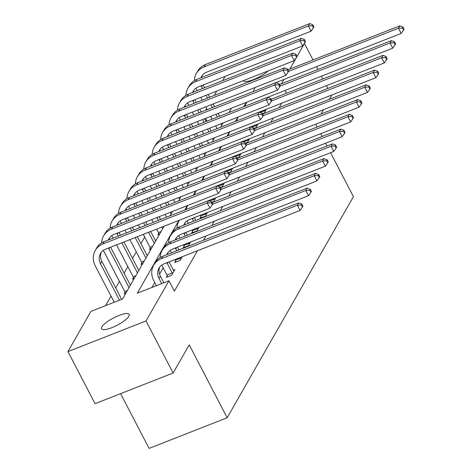 <?xml version="1.0" encoding="UTF-8"?>
<svg xmlns="http://www.w3.org/2000/svg" width="472" height="472" viewBox="0 0 472 472"><rect width="100%" height="100%" fill="white"/><g stroke="black" fill="none" stroke-linecap="round" stroke-linejoin="round"><path stroke-width="0.71" d="M268.22 70.883A15.57 4.071 152.5 0 1 253.6 79.526A15.57 4.071 152.5 0 1 243.251 80.688M128.856 316.311A15.57 4.071 152.5 0 1 114.549 326.536A15.57 4.071 152.5 0 1 101.539 328.807A15.57 4.071 152.5 0 1 101.846 326.919A15.57 4.071 152.5 0 1 116.153 316.688A15.57 4.071 152.5 0 1 129.163 314.423A15.57 4.071 152.5 0 1 128.856 316.311M120.596 393.648L149.099 448.4L227.168 417.749L353.428 196.653L330.553 152.71M227.168 417.749L189.219 344.843L173.124 373.022L95.055 403.672L67.944 351.599L90.895 311.408L122.549 298.982L164.108 226.206M144.703 237.097L140.951 243.664M136.278 251.847L132.526 258.414M127.853 266.597L124.106 273.17M119.428 281.353L115.681 287.92M111.008 296.103L105.551 305.655M206.984 121.151L205.544 118.378M205.816 110.165L206.677 108.66M214.241 95.415L216.701 91.114M222.666 80.665L225.126 76.358M125.841 293.212L124.142 293.879L125.021 292.345M134.266 278.462L132.567 279.123L133.446 277.589M142.691 263.706L140.992 264.373L141.871 262.839M151.117 248.956L149.417 249.623L150.297 248.089M159.542 234.2L157.843 234.867L158.716 233.333M178.876 220.406L137.317 293.183L168.97 280.757L174.386 291.171L197.479 250.732M203.45 240.283L205.904 235.982M211.875 225.533L214.329 221.226M220.294 210.777L222.755 206.476M228.719 196.028L231.18 191.726M237.145 181.278L239.605 176.97M245.57 166.522L248.024 162.22M253.995 151.772L256.449 147.47M262.42 137.022L264.875 132.715M270.845 122.266L273.3 117.965M279.265 107.516L281.725 103.215M163.194 267.783L159.542 274.173M154.769 282.533L151.972 287.43M167.224 275.772L166.345 277.306L171.619 275.235L174.858 269.565L173.36 270.155M175.643 261.022L174.77 262.556L180.044 260.485L182.186 256.738M184.068 246.272L183.195 247.806L188.47 245.735L190.605 241.988M192.493 231.516L191.62 233.05L196.895 230.979L199.031 227.238M200.919 216.766L200.04 218.3L205.32 216.229L207.456 212.483M211.952 202.181L213.739 201.479L215.881 197.733M220.371 187.431L222.165 186.723L224.306 182.977M228.796 172.675L230.59 171.973L232.731 168.227M237.221 157.925L239.015 157.223L241.157 153.477M245.647 143.169L247.44 142.467L249.576 138.721M254.072 128.419L255.865 127.717L258.001 123.971M262.497 113.669L264.29 112.961L266.426 109.221M173.124 373.022L146.019 320.948L67.944 351.599M329.462 99.25L331.568 95.568L331.362 95.167M327.857 88.435L326.412 85.668M322.913 78.936L321.467 76.163M317.963 69.431L316.523 66.658M313.019 59.932L304.458 43.489L289.885 69.012M315.709 124.201L317.154 126.974M320.659 133.706L322.099 136.473M325.603 143.205L327.049 145.978M323.497 109.699L321.043 114M283.92 79.461L281.507 83.68L279.501 84.47M286.48 93.238L285.041 90.465M168.97 280.757L146.019 320.948M246.272 102.389L243.812 106.69M237.847 117.139L235.392 121.446M229.422 131.894L226.967 136.196M220.996 146.644L218.542 150.951M212.571 161.4L210.117 165.702M204.152 176.15L201.691 180.452M195.727 190.9L193.266 195.207M187.301 205.656L184.841 209.957M170.073 215.757L172.51 211.485M178.499 201.007L180.953 196.7M186.924 186.251L189.378 181.95M195.349 171.501L197.803 167.2M203.768 156.751L206.229 152.444M212.193 141.995L214.654 137.694M220.619 127.245L223.079 122.938M229.044 112.489L231.498 108.188M163.825 282.775L160.321 276.037A12.166 10.88 29.7 0 1 159.713 267.087M161.684 283.613L158.97 278.397A12.166 10.88 29.7 0 1 158.952 268.226A12.166 10.88 29.7 0 1 164.097 263.842L300.086 210.447L297.378 205.237L161.389 258.632A18.249 16.319 -150.3 0 0 153.671 265.205A18.249 16.319 -150.3 0 0 153.695 280.468L156.409 285.684M301.337 205.013L302.422 207.096L302.959 206.152L301.879 204.069L301.337 205.013L297.378 205.237L298.729 202.877L162.734 256.272A18.249 16.319 -150.3 0 0 155.022 262.845L153.671 265.205M298.729 202.877L301.879 204.069M302.422 207.096L300.086 210.447M119.481 300.186L100.501 263.724A12.166 10.88 29.7 0 1 100.489 253.547A12.166 10.88 29.7 0 1 105.634 249.163L209.969 208.199L207.261 202.989L102.92 243.959A18.249 16.319 -150.3 0 0 95.208 250.532A18.249 16.319 -150.3 0 0 95.226 265.795L114.206 302.257M121.629 299.342L101.852 261.358A12.166 10.88 29.7 0 1 101.244 252.414M211.22 202.765L212.306 204.848L212.848 203.904L211.763 201.821L211.22 202.765L207.261 202.989L208.612 200.624L104.271 241.593A18.249 16.319 -150.3 0 0 96.559 248.166L95.208 250.532M208.612 200.624L211.763 201.821M212.306 204.848L209.969 208.199M173.985 271.099L169.059 261.895M167.589 276.822L166.952 274.999L172.227 272.928L167.395 263.647A12.166 10.88 29.7 0 1 166.958 262.715M172.227 272.928L172.498 273.701M161.802 265.081A18.249 16.319 -150.3 0 0 162.12 265.718L166.952 274.999M166.799 254.673A12.166 10.88 29.7 0 1 167.377 253.47A12.166 10.88 29.7 0 1 172.522 249.092L308.511 195.697L305.803 190.487L169.808 243.882A18.249 16.319 -150.3 0 0 162.097 250.455A18.249 16.319 -150.3 0 0 160.155 257.559M167.572 254.373A12.166 10.88 29.7 0 1 168.138 252.337M309.762 190.263L310.847 192.346L311.384 191.402L310.305 189.319L309.762 190.263L305.803 190.487L307.148 188.121L171.159 241.517A18.249 16.319 -150.3 0 0 163.448 248.089L162.097 250.455M307.148 188.121L310.305 189.319M310.847 192.346L308.511 195.697M178.929 249.912L177.484 247.139M176.015 262.066L175.372 260.249L180.646 258.178L180.286 257.482M176.788 250.756L175.814 248.897A12.166 10.88 29.7 0 1 175.383 247.965M180.646 258.178L180.923 258.951M170.227 250.331A18.249 16.319 -150.3 0 0 170.54 250.968L171.507 252.827M175.012 259.553L175.372 260.249M175.224 239.923A12.166 10.88 29.7 0 1 175.802 238.72A12.166 10.88 29.7 0 1 180.947 234.336L316.936 180.941L314.222 175.737L178.233 229.132A18.249 16.319 -150.3 0 0 170.522 235.705A18.249 16.319 -150.3 0 0 168.581 242.809M175.997 239.617A12.166 10.88 29.7 0 1 176.563 237.587M318.187 175.513L319.273 177.596L319.809 176.646L318.724 174.563L318.187 175.513L314.222 175.737L315.573 173.371L179.584 226.767A18.249 16.319 -150.3 0 0 171.873 233.339L170.522 235.705M315.573 173.371L318.724 174.563M319.273 177.596L316.936 180.941M125.387 293.389L124.75 291.572L127.369 290.54M103.338 250.408A18.249 16.319 -150.3 0 0 103.651 251.039L124.75 291.572M129.039 287.607L108.926 248.968A12.166 10.88 29.7 0 1 108.495 248.042M130.39 285.247L110.595 247.216M108.33 240A12.166 10.88 29.7 0 1 108.914 238.797A12.166 10.88 29.7 0 1 114.053 234.413L218.394 193.443L215.686 188.239L111.345 229.203A18.249 16.319 -150.3 0 0 103.633 235.782A18.249 16.319 -150.3 0 0 101.686 242.885M109.103 239.693A12.166 10.88 29.7 0 1 109.669 237.664M219.645 188.015L220.731 190.098L221.268 189.154L220.188 187.071L219.645 188.015L215.686 188.239L217.037 185.874L112.696 226.843A18.249 16.319 -150.3 0 0 104.979 233.416L103.633 235.782M217.037 185.874L220.188 187.071M220.731 190.098L218.394 193.443M133.812 278.639L133.175 276.816L135.788 275.79M111.764 235.652A18.249 16.319 -150.3 0 0 112.076 236.289L113.044 238.148M116.549 244.88L133.175 276.816M137.464 272.857L121.823 242.809M118.319 236.077L117.351 234.218A12.166 10.88 29.7 0 1 116.914 233.292M138.815 270.491L123.965 241.965M120.46 235.239L119.021 232.466M116.755 225.244A12.166 10.88 29.7 0 1 117.339 224.041A12.166 10.88 29.7 0 1 122.478 219.663L226.82 178.693L224.112 173.484L119.77 214.453A18.249 16.319 -150.3 0 0 112.053 221.026A18.249 16.319 -150.3 0 0 110.112 228.129M117.528 224.943A12.166 10.88 29.7 0 1 118.094 222.908M228.07 173.259L229.156 175.342L229.693 174.398L228.613 172.315L228.07 173.259L224.112 173.484L225.457 171.124L121.121 212.087A18.249 16.319 -150.3 0 0 113.404 218.666L112.053 221.026M225.457 171.124L228.613 172.315M229.156 175.342L226.82 178.693M187.355 235.162L185.909 232.389M184.44 247.316L183.797 245.493L189.071 243.422L188.712 242.732M185.207 236L184.239 234.142A12.166 10.88 29.7 0 1 183.809 233.215M189.071 243.422L189.343 244.201M178.652 235.581A18.249 16.319 -150.3 0 0 178.965 236.212L179.932 238.071M183.437 244.803L183.797 245.493M183.643 225.173A12.166 10.88 29.7 0 1 184.227 223.97A12.166 10.88 29.7 0 1 189.372 219.586L325.361 166.191L322.647 160.982L212.707 204.152M184.416 224.867A12.166 10.88 29.7 0 1 184.983 222.831M326.612 160.757L327.698 162.84L328.235 161.896L327.149 159.813L326.612 160.757L322.647 160.982L323.998 158.621L212.135 202.541M179.407 220.2A18.249 16.319 -150.3 0 0 178.947 220.949A18.249 16.319 -150.3 0 0 177 228.053M323.998 158.621L327.149 159.813M327.698 162.84L325.361 166.191M195.774 220.406L194.334 217.633M192.865 232.566L192.222 230.743L197.497 228.672L197.137 227.982M193.632 221.25L192.665 219.392A12.166 10.88 29.7 0 1 192.234 218.459M197.497 228.672L197.768 229.445M187.077 220.825A18.249 16.319 -150.3 0 0 187.39 221.462L188.357 223.321M191.862 230.053L192.222 230.743M196.966 205.196A12.166 10.88 29.7 0 1 197.792 204.83L333.787 151.441L331.073 146.231L221.132 189.396M335.037 146.007L336.117 148.09L336.66 147.146L335.574 145.063L335.037 146.007L331.073 146.231L332.424 143.866L220.56 187.785M187.832 205.444A18.249 16.319 -150.3 0 0 187.372 206.199A18.249 16.319 -150.3 0 0 185.986 209.509M332.424 143.866L335.574 145.063M336.117 148.09L333.787 151.441M201.284 217.81L200.647 215.993L205.922 213.922L205.562 213.226M205.922 213.922L206.193 214.695M200.287 215.297L200.647 215.993M205.391 190.446A12.166 10.88 29.7 0 1 206.217 190.08L342.212 136.685L339.498 131.476L229.551 174.646M343.457 131.257L344.542 133.34L345.085 132.39L343.999 130.307L343.457 131.257L339.498 131.476L340.849 129.116L228.985 173.035M196.252 190.694A18.249 16.319 -150.3 0 0 195.792 191.449A18.249 16.319 -150.3 0 0 194.411 194.759M340.849 129.116L343.999 130.307M344.542 133.34L342.212 136.685M142.237 263.883L141.6 262.066L144.214 261.04M120.183 220.902A18.249 16.319 -150.3 0 0 120.502 221.539L121.469 223.398M124.974 230.13L126.413 232.897M129.918 239.628L141.6 262.066M145.889 258.107L135.193 237.558M131.688 230.826L130.248 228.053M126.744 221.327L125.776 219.468A12.166 10.88 29.7 0 1 125.34 218.536M147.24 255.741L137.334 236.714M133.836 229.988L132.39 227.215M128.885 220.483L127.446 217.71M125.18 210.494A12.166 10.88 29.7 0 1 125.764 209.291A12.166 10.88 29.7 0 1 130.903 204.907L235.245 163.943L232.531 158.734L128.195 199.703A18.249 16.319 -150.3 0 0 120.478 206.276A18.249 16.319 -150.3 0 0 118.537 213.379M125.953 210.193A12.166 10.88 29.7 0 1 126.52 208.158M236.496 158.509L237.581 160.592L238.118 159.648L237.032 157.565L236.496 158.509L232.531 158.734L233.882 156.368L129.54 197.337A18.249 16.319 -150.3 0 0 121.829 203.91L120.478 206.276M233.882 156.368L237.032 157.565M237.581 160.592L235.245 163.943M150.662 249.133L150.025 247.31L152.639 246.284M128.608 206.152A18.249 16.319 -150.3 0 0 128.927 206.783L129.894 208.642M133.399 215.374L134.839 218.147M138.343 224.878L139.789 227.651M143.287 234.377L150.025 247.31M154.315 243.351L148.562 232.307M145.063 225.581L143.618 222.808M140.113 216.076L138.674 213.303M135.169 206.571L134.201 204.712A12.166 10.88 29.7 0 1 133.765 203.786M155.666 240.991L150.71 231.469M147.205 224.737L145.76 221.964M142.255 215.232L140.815 212.465M137.311 205.733L135.865 202.96M133.605 195.744A12.166 10.88 29.7 0 1 134.184 194.541A12.166 10.88 29.7 0 1 139.328 190.157L243.67 149.187L240.956 143.984L136.62 184.947A18.249 16.319 -150.3 0 0 128.903 191.52A18.249 16.319 -150.3 0 0 126.962 198.629M134.378 195.438A12.166 10.88 29.7 0 1 134.945 193.402M244.921 143.759L246 145.842L246.543 144.892L245.458 142.809L244.921 143.759L240.956 143.984L242.307 141.618L137.966 182.587A18.249 16.319 -150.3 0 0 130.254 189.16L128.903 191.52M242.307 141.618L245.458 142.809M246 145.842L243.67 149.187M159.088 234.383L158.445 232.56L161.064 231.534M137.033 191.396A18.249 16.319 -150.3 0 0 137.352 192.033L138.32 193.892M141.818 200.624L143.264 203.397M146.768 210.123L148.208 212.896M151.713 219.627L153.158 222.4M156.663 229.126L158.445 232.56M162.74 228.601L161.937 227.056M158.433 220.33L156.987 217.557M153.483 210.825L152.043 208.052M148.538 201.326L147.093 198.553M143.594 191.821L142.627 189.962A12.166 10.88 29.7 0 1 142.19 189.036M160.574 219.486L159.129 216.713M155.63 209.987L154.185 207.214M150.68 200.482L149.24 197.709M145.736 190.977L144.29 188.21M142.031 180.988A12.166 10.88 29.7 0 1 142.609 179.785A12.166 10.88 29.7 0 1 147.754 175.407L252.095 134.437L249.381 129.228L145.04 170.197A18.249 16.319 -150.3 0 0 137.328 176.77A18.249 16.319 -150.3 0 0 135.387 183.873M142.804 180.688A12.166 10.88 29.7 0 1 143.37 178.652M253.346 129.004L254.426 131.086L254.968 130.142L253.883 128.06L253.346 129.004L249.381 129.228L250.732 126.868L146.391 167.831A18.249 16.319 -150.3 0 0 138.679 174.404L137.328 176.77M250.732 126.868L253.883 128.06M254.426 131.086L252.095 134.437M145.459 176.646A18.249 16.319 -150.3 0 0 145.771 177.283L146.739 179.142M150.243 185.868L151.689 188.641M155.194 195.373L156.633 198.146M160.138 204.877L161.583 207.645M165.082 214.376L166.528 217.149M171.165 213.851L170.362 212.306M166.858 205.574L165.412 202.807M161.908 196.075L160.468 193.302M156.964 186.57L155.518 183.797M152.019 177.071L151.046 175.212A12.166 10.88 29.7 0 1 150.615 174.28M169 204.736L167.554 201.963M164.055 195.231L162.61 192.458M159.105 185.732L157.666 182.959M154.161 176.227L152.716 173.454M150.456 166.238A12.166 10.88 29.7 0 1 151.034 165.035A12.166 10.88 29.7 0 1 156.179 160.651L260.514 119.687L257.806 114.478L153.465 155.447A18.249 16.319 -150.3 0 0 145.754 162.02A18.249 16.319 -150.3 0 0 143.812 169.123M151.229 165.932A12.166 10.88 29.7 0 1 151.795 163.902M261.765 114.254L262.851 116.336L263.394 115.392L262.308 113.309L261.765 114.254L257.806 114.478L259.157 112.112L154.816 153.081A18.249 16.319 -150.3 0 0 147.105 159.654L145.754 162.02M259.157 112.112L262.308 113.309M262.851 116.336L260.514 119.687M153.884 161.896A18.249 16.319 -150.3 0 0 154.197 162.527L155.164 164.386M158.669 171.118L160.114 173.891M163.619 180.623L165.058 183.39M168.563 190.122L170.008 192.895M173.507 199.626L174.953 202.399M179.59 199.095L178.782 197.556M175.283 190.824L173.838 188.051M170.333 181.319L168.893 178.552M165.389 171.82L163.943 169.047M160.439 162.315L159.471 160.456A12.166 10.88 29.7 0 1 159.04 159.53M177.425 189.98L175.979 187.213M172.475 180.481L171.035 177.708M167.53 170.976L166.085 168.203M162.586 161.477L161.141 158.704M158.875 151.488A12.166 10.88 29.7 0 1 159.459 150.285A12.166 10.88 29.7 0 1 164.604 145.901L268.94 104.931L266.232 99.728L161.89 140.691A18.249 16.319 -150.3 0 0 154.179 147.264A18.249 16.319 -150.3 0 0 152.232 154.368M159.648 151.182A12.166 10.88 29.7 0 1 160.214 149.146M270.19 99.504L271.276 101.586L271.819 100.636L270.733 98.554L270.19 99.504L266.232 99.728L267.583 97.362L163.241 138.325A18.249 16.319 -150.3 0 0 155.53 144.904L154.179 147.264M267.583 97.362L270.733 98.554M271.276 101.586L268.94 104.931M162.309 147.14A18.249 16.319 -150.3 0 0 162.622 147.777L163.589 149.636M167.094 156.368L168.539 159.141M172.038 165.867L173.484 168.64M176.988 175.372L178.428 178.145M181.932 184.871L183.378 187.644M188.009 184.345L187.207 182.8M183.702 176.074L182.263 173.301M178.758 166.569L177.313 163.796M173.814 157.064L172.368 154.297M168.864 147.565L167.896 145.706A12.166 10.88 29.7 0 1 167.466 144.774M185.85 175.23L184.404 172.457M180.9 165.725L179.46 162.958M175.956 156.226L174.51 153.453M171.006 146.721L169.566 143.954M167.3 136.732A12.166 10.88 29.7 0 1 167.885 135.529A12.166 10.88 29.7 0 1 173.023 131.145L277.365 90.181L274.657 84.972L170.315 125.941A18.249 16.319 -150.3 0 0 162.604 132.514A18.249 16.319 -150.3 0 0 160.657 139.618M168.073 136.432A12.166 10.88 29.7 0 1 168.64 134.396M278.616 84.748L279.701 86.83L280.238 85.886L279.158 83.804L278.616 84.748L274.657 84.972L276.008 82.606L171.666 123.575A18.249 16.319 -150.3 0 0 163.949 130.148L162.604 132.514M276.008 82.606L279.158 83.804M279.701 86.83L277.365 90.181M170.734 132.39A18.249 16.319 -150.3 0 0 171.047 133.027L172.014 134.886M175.519 141.612L176.959 144.385M180.463 151.117L181.909 153.89M185.413 160.616L186.853 163.389M190.358 170.121L191.803 172.894M196.435 169.59L195.632 168.05M192.128 161.318L190.688 158.545M187.183 151.819L185.738 149.046M182.239 142.314L180.794 139.541M177.289 132.815L176.322 130.95A12.166 10.88 29.7 0 1 175.885 130.024M194.269 160.48L192.83 157.707M189.325 150.975L187.885 148.202M184.381 141.476L182.935 138.703M179.431 131.971L177.991 129.198M175.726 121.982A12.166 10.88 29.7 0 1 176.31 120.779A12.166 10.88 29.7 0 1 181.449 116.395L285.79 75.426L283.082 70.222L178.74 111.185A18.249 16.319 -150.3 0 0 171.023 117.764A18.249 16.319 -150.3 0 0 169.082 124.868M176.498 121.676A12.166 10.88 29.7 0 1 177.065 119.646M287.041 69.998L288.127 72.08L288.663 71.136L287.584 69.054L287.041 69.998L283.082 70.222L284.427 67.856L180.092 108.825A18.249 16.319 -150.3 0 0 172.374 115.398L171.023 117.764M284.427 67.856L287.584 69.054M288.127 72.08L285.79 75.426M179.153 117.634A18.249 16.319 -150.3 0 0 179.472 118.271L180.44 120.13M183.944 126.862L185.384 129.635M188.888 136.367L190.334 139.134M193.839 145.866L195.278 148.639M198.783 155.371L200.228 158.138M204.86 154.84L204.057 153.3M200.553 146.568L199.113 143.795M195.609 137.063L194.163 134.29M190.658 127.564L189.219 124.791M185.714 118.059L184.747 116.2A12.166 10.88 29.7 0 1 184.31 115.274M202.695 145.724L201.255 142.951M197.75 136.225L196.305 133.452M192.806 126.72L191.361 123.947M187.856 117.221L186.416 114.448M184.151 107.227A12.166 10.88 29.7 0 1 184.735 106.029A12.166 10.88 29.7 0 1 189.874 101.645L294.215 60.676L291.501 55.466L187.166 96.435A18.249 16.319 -150.3 0 0 179.448 103.008A18.249 16.319 -150.3 0 0 177.507 110.112M184.924 106.926A12.166 10.88 29.7 0 1 185.49 104.89M295.466 55.242L296.552 57.33L297.089 56.38L296.003 54.298L295.466 55.242L291.501 55.466L292.852 53.106L188.511 94.07A18.249 16.319 -150.3 0 0 180.8 100.648L179.448 103.008M292.852 53.106L296.003 54.298M296.552 57.33L294.215 60.676M187.579 102.884A18.249 16.319 -150.3 0 0 187.897 103.521L188.865 105.38M192.369 112.112L193.809 114.879M197.314 121.611L198.759 124.384M202.258 131.116L203.703 133.889M207.208 140.615L208.648 143.388M213.285 140.09L212.483 138.544M208.978 131.812L207.532 129.045M204.034 122.313L202.588 119.54M199.084 112.808L197.644 110.041M194.139 103.309L193.172 101.45A12.166 10.88 29.7 0 1 192.735 100.518M211.12 130.974L209.68 128.201M206.175 121.469L204.73 118.702M201.225 111.97L199.786 109.197M196.281 102.465L194.836 99.692M192.576 92.477A12.166 10.88 29.7 0 1 193.154 91.273A12.166 10.88 29.7 0 1 198.299 86.889L302.641 45.926L299.926 40.716L195.591 81.685A18.249 16.319 -150.3 0 0 187.874 88.258A18.249 16.319 -150.3 0 0 185.933 95.362M193.349 92.176A12.166 10.88 29.7 0 1 193.915 90.14M303.891 40.492L304.977 42.574L305.514 41.63L304.428 39.548L303.891 40.492L299.926 40.716L301.278 38.35L196.936 79.32A18.249 16.319 -150.3 0 0 189.225 85.892L187.874 88.258M301.278 38.35L304.428 39.548M304.977 42.574L302.641 45.926M209.639 201.019L214.347 199.166L213.987 198.476M214.347 199.166L214.618 199.939M213.816 175.69A12.166 10.88 29.7 0 1 214.642 175.33L350.631 121.935L347.923 116.726L237.976 159.896M351.882 116.501L352.967 118.584L353.51 117.64L352.425 115.557L351.882 116.501L347.923 116.726L349.274 114.36L237.41 158.285M204.677 175.944A18.249 16.319 -150.3 0 0 204.217 176.693A18.249 16.319 -150.3 0 0 202.836 180.003M349.274 114.36L352.425 115.557M352.967 118.584L350.631 121.935M218.064 186.263L222.772 184.416L222.412 183.726M222.772 184.416L223.044 185.189M222.241 160.94A12.166 10.88 29.7 0 1 223.067 160.574L359.056 107.179L356.348 101.976L246.402 145.14M360.307 101.751L361.393 103.834L361.93 102.89L360.85 100.807L360.307 101.751L356.348 101.976L357.699 99.61L245.835 143.529M213.102 161.188A18.249 16.319 -150.3 0 0 212.642 161.943A18.249 16.319 -150.3 0 0 211.261 165.253M357.699 99.61L360.85 100.807M361.393 103.834L359.056 107.179M226.489 171.513L231.197 169.666L230.837 168.97M231.197 169.666L231.469 170.439M230.666 146.19A12.166 10.88 29.7 0 1 231.492 145.824L367.481 92.429L364.773 87.22L254.827 130.39M368.732 86.995L369.818 89.078L370.355 88.134L369.275 86.051L368.732 86.995L364.773 87.22L366.119 84.86L254.26 128.779M221.527 146.438A18.249 16.319 -150.3 0 0 221.067 147.187A18.249 16.319 -150.3 0 0 219.681 150.503M366.119 84.86L369.275 86.051M369.818 89.078L367.481 92.429M234.914 156.757L239.623 154.91L239.257 154.22M239.623 154.91L239.894 155.683M239.092 131.434A12.166 10.88 29.7 0 1 239.918 131.074L375.907 77.679L373.193 72.47L263.252 115.64M377.157 72.245L378.243 74.328L378.78 73.384L377.694 71.301L377.157 72.245L373.193 72.47L374.544 70.104L262.68 114.029M229.952 131.688A18.249 16.319 -150.3 0 0 229.492 132.437A18.249 16.319 -150.3 0 0 228.106 135.747M374.544 70.104L377.694 71.301M378.243 74.328L375.907 77.679M243.34 142.007L248.042 140.16L247.682 139.464M248.042 140.16L248.313 140.933M247.517 116.684A12.166 10.88 29.7 0 1 248.343 116.319L384.332 62.923L381.618 57.72L271.677 100.884M385.583 57.495L386.668 59.578L387.205 58.628L386.12 56.546L385.583 57.495L381.618 57.72L382.969 55.354L271.105 99.273M238.378 116.932A18.249 16.319 -150.3 0 0 237.917 117.687A18.249 16.319 -150.3 0 0 236.531 120.997M382.969 55.354L386.12 56.546M386.668 59.578L384.332 62.923M251.759 127.257L256.467 125.404L256.107 124.714M256.467 125.404L256.738 126.183M255.942 101.934A12.166 10.88 29.7 0 1 256.762 101.569L392.757 48.174L390.043 42.964L280.102 86.134M394.008 42.74L395.088 44.822L395.63 43.878L394.545 41.796L394.008 42.74L390.043 42.964L391.394 40.604L279.53 84.523M246.803 102.182A18.249 16.319 -150.3 0 0 246.343 102.931A18.249 16.319 -150.3 0 0 244.956 106.241M391.394 40.604L394.545 41.796M395.088 44.822L392.757 48.174M260.184 112.501L264.892 110.654L264.532 109.964M264.892 110.654L265.164 111.427M264.361 87.178A12.166 10.88 29.7 0 1 265.187 86.813L401.182 33.423L398.468 28.214L288.522 71.384M402.427 27.99L403.513 30.072L404.056 29.128L402.97 27.046L402.427 27.99L398.468 28.214L399.819 25.848L287.955 69.773M255.228 87.432A18.249 16.319 -150.3 0 0 254.762 88.181A18.249 16.319 -150.3 0 0 253.381 91.491M399.819 25.848L402.97 27.046M403.513 30.072L401.182 33.423M196.004 88.134A18.249 16.319 -150.3 0 0 196.322 88.765L197.29 90.624M200.789 97.356L202.234 100.129M205.739 106.861L207.178 109.634M210.683 116.36L212.129 119.133M215.633 125.865L217.073 128.638M221.71 125.334L220.908 123.794M217.403 117.062L215.958 114.289M212.453 107.563L211.013 104.79M207.509 98.058L206.069 95.285M202.565 88.553L201.597 86.695A12.166 10.88 29.7 0 1 201.16 85.768M219.545 116.224L218.105 113.451M214.601 106.719L213.155 103.946M209.651 97.214L208.211 94.447M204.706 87.715L203.261 84.942M201.001 77.727A12.166 10.88 29.7 0 1 201.579 76.523A12.166 10.88 29.7 0 1 206.724 72.139L311.066 31.17L308.352 25.966L204.01 66.93A18.249 16.319 -150.3 0 0 196.299 73.508A18.249 16.319 -150.3 0 0 194.358 80.612M201.774 77.42A12.166 10.88 29.7 0 1 202.34 75.384M312.317 25.742L313.396 27.824L313.939 26.88L312.853 24.792L312.317 25.742L308.352 25.966L309.703 23.6L205.361 64.57A18.249 16.319 -150.3 0 0 197.65 71.142L196.299 73.508M309.703 23.6L312.853 24.792M313.396 27.824L311.066 31.17M158.97 278.397L160.321 276.037M161.389 258.632L162.734 256.272M100.501 263.724L101.852 261.358M102.92 243.959L104.271 241.593M167.395 263.647L168.203 262.231M169.808 243.882L171.159 241.517M175.814 248.897L176.628 247.475M178.233 229.132L179.584 226.767M108.926 248.968L109.734 247.552M111.345 229.203L112.696 226.843M117.351 234.218L118.159 232.802M119.77 214.453L121.121 212.087M184.239 234.142L185.053 232.725M192.665 219.392L193.473 217.975M125.776 219.468L126.585 218.046M128.195 199.703L129.54 197.337M134.201 204.712L135.01 203.296M136.62 184.947L137.966 182.587M142.627 189.962L143.435 188.546M145.04 170.197L146.391 167.831M151.046 175.212L151.86 173.79M153.465 155.447L154.816 153.081M159.471 160.456L160.285 159.04M161.89 140.691L163.241 138.325M167.896 145.706L168.705 144.29M170.315 125.941L171.666 123.575M176.322 130.95L177.13 129.535M178.74 111.185L180.092 108.825M184.747 116.2L185.555 114.784M187.166 96.435L188.511 94.07M193.172 101.45L193.98 100.035M195.591 81.685L196.936 79.32M201.597 86.695L202.405 85.279M204.01 66.93L205.361 64.57M178.947 220.949L179.366 220.212M187.372 206.199L187.791 205.462M195.792 191.449L196.216 190.712M204.217 176.693L204.642 175.956M212.642 161.943L213.067 161.206M221.067 147.187L221.486 146.456M229.492 132.437L229.911 131.7M237.917 117.687L238.336 116.95M246.343 102.931L246.762 102.2M254.762 88.181L255.187 87.444"/></g></svg>
